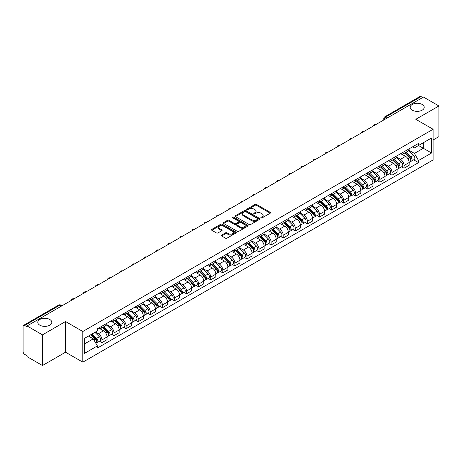 <?xml version="1.0" encoding="UTF-8"?>
<svg xmlns="http://www.w3.org/2000/svg" width="462" height="462" viewBox="0 0 462 462"><rect width="100%" height="100%" fill="white"/><g stroke="black" fill="none" stroke-linecap="round" stroke-linejoin="round"><path stroke-width="0.69" d="M261.076 217.873A0.751 0.433 0 0 0 262.139 217.873L270.218 213.213A1.074 0.618 0 0 0 270.536 212.774A1.074 0.618 0 0 0 270.218 212.335L256.531 204.429A1.074 0.618 0 0 0 255.012 204.429L246.933 209.095A0.751 0.433 0 0 0 246.714 209.402A0.751 0.433 0 0 0 246.933 209.708A0.751 0.433 0 0 0 247.996 209.708L249.041 209.107A3.442 1.987 0 0 1 253.909 209.107L255.053 209.765A3.442 1.987 0 0 1 256.058 211.169A3.442 1.987 0 0 1 255.053 212.572L254.008 213.178A0.751 0.433 0 0 0 253.782 213.484A0.751 0.433 0 0 0 254.008 213.791A0.751 0.433 0 0 0 255.07 213.791L256.115 213.19A3.442 1.987 0 0 1 260.978 213.19L262.121 213.848A3.442 1.987 0 0 1 263.126 215.252A3.442 1.987 0 0 1 262.121 216.655L261.076 217.261A0.751 0.433 0 0 0 260.857 217.567A0.751 0.433 0 0 0 261.076 217.873L261.076 217.261M49.746 319.467A7.011 4.048 0 0 0 42.106 318.589A7.011 4.048 0 0 0 37.78 322.326A7.011 4.048 0 0 0 39.83 325.19A7.011 4.048 0 0 0 47.471 326.068A7.011 4.048 0 0 0 51.802 322.326A7.011 4.048 0 0 0 49.746 319.467M422.17 104.452A7.011 4.048 0 0 0 414.529 103.575A7.011 4.048 0 0 0 410.198 107.311A7.011 4.048 0 0 0 412.254 110.175A7.011 4.048 0 0 0 419.894 111.053A7.011 4.048 0 0 0 424.22 107.311A7.011 4.048 0 0 0 422.17 104.452M221.633 235.071A1.074 0.618 0 0 0 221.321 235.51A1.074 0.618 0 0 0 221.633 235.949L225.473 238.167A1.074 0.618 0 0 0 226.992 238.167L235.967 232.987A1.074 0.618 0 0 0 236.284 232.548A1.074 0.618 0 0 0 235.967 232.109L222.28 224.209A1.074 0.618 0 0 0 220.761 224.209L211.787 229.389A1.074 0.618 0 0 0 211.475 229.828A1.074 0.618 0 0 0 211.787 230.267L216.424 232.94A1.074 0.618 0 0 0 217.948 232.94L221.789 230.723A1.074 0.618 0 0 0 222.101 230.284A1.074 0.618 0 0 0 221.789 229.845L219.485 228.517A2.876 1.663 0 0 1 218.642 227.344A2.876 1.663 0 0 1 220.42 225.808A2.876 1.663 0 0 1 223.556 226.172L232.565 231.375A2.876 1.663 0 0 1 233.408 232.548A2.876 1.663 0 0 1 231.629 234.078A2.876 1.663 0 0 1 228.494 233.72L226.992 232.854A1.074 0.618 0 0 0 225.473 232.854L221.633 235.071L221.633 235.949M82.819 331.497L65.546 321.523L42.464 334.852L27.05 325.953L423.487 97.072L438.9 105.971L415.817 119.3L433.09 129.268L82.819 331.497L82.819 362.173L433.09 159.95L433.09 129.268M249.122 224.515A1.074 0.618 0 0 0 250.641 224.515L259.615 219.335A1.074 0.618 0 0 0 259.927 218.896A1.074 0.618 0 0 0 259.615 218.457L245.928 210.557A1.074 0.618 0 0 0 244.404 210.557L235.435 215.737A1.074 0.618 0 0 0 235.118 216.176A1.074 0.618 0 0 0 235.435 216.614L249.122 224.515M233.114 218.035A0.751 0.433 0 0 1 233.876 218.145L233.876 217.25L247.788 225.283A1.074 0.618 0 0 1 248.106 225.722A1.074 0.618 0 0 1 247.788 226.161L238.819 231.341A1.074 0.618 0 0 1 237.295 231.341L223.614 223.441L223.614 222.563A1.074 0.618 0 0 0 223.296 223.002A1.074 0.618 0 0 0 223.614 223.441M223.614 222.563L227.448 220.345A1.074 0.618 0 0 1 228.973 220.345L234.523 223.55A1.074 0.618 0 0 0 236.042 223.55L238.588 222.078A1.074 0.618 0 0 0 238.906 221.639A1.074 0.618 0 0 0 238.588 221.2L232.813 217.862A0.751 0.433 0 0 1 232.588 217.556A0.751 0.433 0 0 1 233.056 217.157A0.751 0.433 0 0 1 233.876 217.25M42.464 334.852L42.464 365.529L27.05 356.629L27.05 355.734L24.648 354.348A2.189 1.265 -120 0 1 23.1 351.669L23.1 326.351A2.189 1.265 -120 0 1 23.556 325.352L58.645 305.093A2.189 1.265 60 0 1 59.737 305.203L24.648 325.462A2.189 1.265 -120 0 0 23.556 325.352M433.09 140.003L438.9 136.648L438.9 105.971M42.464 365.529L65.546 352.2L82.819 362.173M27.05 325.953L27.05 326.848L24.648 325.462M387.624 117.775L385.995 116.84A2.189 1.265 60 0 0 384.898 116.73L419.987 96.471A2.189 1.265 60 0 1 421.084 96.581L385.995 116.84A2.189 1.265 120 0 0 384.448 119.519L384.448 119.612M422.713 97.517L421.084 96.581M404.042 151.767A5.042 2.911 60 0 1 403.003 154.025L408.113 151.074A5.042 2.911 -120 0 0 409.153 148.816M396.789 157.19L400.479 159.321A5.042 2.911 60 0 1 404.042 165.494L409.153 162.543A5.042 2.911 -120 0 0 405.59 156.37L401.934 154.256M409.153 162.543L409.153 165.269L404.042 168.22L401.594 166.805M403.003 154.025A5.042 2.911 60 0 1 400.519 153.8M404.042 165.494L404.042 168.22M391.961 158.743A5.042 2.911 60 0 1 390.916 161.001L396.026 158.05A5.042 2.911 -120 0 0 397.072 155.792M389.506 173.781L391.961 175.196L397.072 172.245L397.072 169.519A5.042 2.911 -120 0 0 393.508 163.346L389.847 161.232M390.916 161.001A5.042 2.911 60 0 1 388.438 160.776M384.702 164.166L388.398 166.297A5.042 2.911 60 0 1 391.961 172.47L391.961 175.196M379.874 165.719A5.042 2.911 60 0 1 378.834 167.977L383.945 165.026A5.042 2.911 -120 0 0 384.99 162.768M377.425 180.757L379.874 182.172L384.99 179.221L384.99 176.496A5.042 2.911 -120 0 0 381.427 170.322L377.766 168.208M378.834 167.977A5.042 2.911 60 0 1 376.351 167.752M372.62 171.142L376.311 173.273A5.042 2.911 60 0 1 379.874 179.447L379.874 182.172M367.792 172.696A5.042 2.911 60 0 1 366.747 174.954L371.864 172.003A5.042 2.911 -120 0 0 372.903 169.745M365.344 187.734L367.792 189.149L372.903 186.198L372.903 183.472A5.042 2.911 -120 0 0 369.34 177.298L365.685 175.19M366.747 174.954A5.042 2.911 60 0 1 364.27 174.728M360.539 178.118L364.229 180.249A5.042 2.911 60 0 1 367.792 186.423L367.792 189.149M355.711 179.672A5.042 2.911 60 0 1 354.666 181.93L359.777 178.979A5.042 2.911 -120 0 0 360.822 176.721M353.257 194.71L355.711 196.125L360.822 193.174L360.822 190.448A5.042 2.911 -120 0 0 357.259 184.274L353.597 182.167M354.666 181.93A5.042 2.911 60 0 1 352.183 181.705M348.452 185.095L352.148 187.226A5.042 2.911 60 0 1 355.711 193.399L355.711 196.125M343.624 186.648A5.042 2.911 60 0 1 342.585 188.906L347.695 185.955A5.042 2.911 -120 0 0 348.735 183.697M341.175 201.686L343.624 203.107L348.735 200.15L348.735 197.424A5.042 2.911 -120 0 0 345.172 191.251L341.516 189.143M342.585 188.906A5.042 2.911 60 0 1 340.101 188.681M336.371 192.071L340.061 194.202A5.042 2.911 60 0 1 343.624 200.375L343.624 203.107M331.543 193.624A5.042 2.911 60 0 1 330.497 195.882L335.608 192.931A5.042 2.911 -120 0 0 336.654 190.673M329.088 208.668L331.543 210.083L336.654 207.126L336.654 204.4A5.042 2.911 -120 0 0 333.09 198.227L329.429 196.119M330.497 195.882A5.042 2.911 60 0 1 328.02 195.657M324.284 199.047L327.98 201.184A5.042 2.911 60 0 1 331.543 207.351L331.543 210.083M319.456 200.6A5.042 2.911 60 0 1 318.416 202.864L323.527 199.907A5.042 2.911 -120 0 0 324.572 197.649M317.007 215.644L319.456 217.059L324.572 214.108L324.572 211.377A5.042 2.911 -120 0 0 321.009 205.203L317.348 203.095M318.416 202.864A5.042 2.911 60 0 1 315.933 202.633M312.202 206.023L315.892 208.16A5.042 2.911 60 0 1 319.456 214.328L319.456 217.059M307.374 207.577A5.042 2.911 60 0 1 306.329 209.84L311.446 206.884A5.042 2.911 -120 0 0 312.485 204.626M304.926 222.62L307.374 224.035L312.485 221.084L312.485 218.353A5.042 2.911 -120 0 0 308.922 212.185L305.267 210.071M306.329 209.84A5.042 2.911 60 0 1 303.852 209.609M300.121 212.999L303.811 215.136A5.042 2.911 60 0 1 307.374 221.304L307.374 224.035M295.293 214.553A5.042 2.911 60 0 1 294.248 216.817L299.359 213.866A5.042 2.911 -120 0 0 300.404 211.602M292.839 229.597L295.293 231.012L300.404 228.061L300.404 225.329A5.042 2.911 -120 0 0 296.841 219.161L293.179 217.048M294.248 216.817A5.042 2.911 60 0 1 291.765 216.586M288.034 219.981L291.73 222.112A5.042 2.911 60 0 1 295.293 228.28L295.293 231.012M283.206 221.529A5.042 2.911 60 0 1 282.167 223.793L287.277 220.842A5.042 2.911 -120 0 0 288.317 218.578M280.757 236.573L283.206 237.988L288.317 235.037L288.317 232.305A5.042 2.911 -120 0 0 284.754 226.137L281.098 224.024M282.167 223.793A5.042 2.911 60 0 1 279.683 223.562M275.953 226.958L279.643 229.088A5.042 2.911 60 0 1 283.206 235.256L283.206 237.988M271.125 228.505A5.042 2.911 60 0 1 270.079 230.769L275.19 227.818A5.042 2.911 -120 0 0 276.236 225.554M268.67 243.549L271.125 244.964L276.236 242.013L276.236 239.281A5.042 2.911 -120 0 0 272.672 233.114L269.011 231M270.079 230.769A5.042 2.911 60 0 1 267.602 230.538M263.866 233.934L267.562 236.065A5.042 2.911 60 0 1 271.125 242.232L271.125 244.964M259.038 235.481A5.042 2.911 60 0 1 257.998 237.745L263.109 234.794A5.042 2.911 -120 0 0 264.154 232.53M256.589 250.525L259.038 251.94L264.154 248.989L264.154 246.258A5.042 2.911 -120 0 0 260.591 240.09L256.93 237.976M257.998 237.745A5.042 2.911 60 0 1 255.515 237.514M251.784 240.91L255.474 243.041A5.042 2.911 60 0 1 259.038 249.209L259.038 251.94M246.956 242.458A5.042 2.911 60 0 1 245.911 244.721L251.028 241.77A5.042 2.911 -120 0 0 252.067 239.507M244.508 257.501L246.956 258.916L252.067 255.965L252.067 253.234A5.042 2.911 -120 0 0 248.504 247.066L244.848 244.952M245.911 244.721A5.042 2.911 60 0 1 243.434 244.49M239.703 247.886L243.393 250.017A5.042 2.911 60 0 1 246.956 256.185L246.956 258.916M234.875 249.434A5.042 2.911 60 0 1 233.83 251.698L238.941 248.747A5.042 2.911 -120 0 0 239.986 246.483M232.421 264.478L234.875 265.893L239.986 262.942L239.986 260.21A5.042 2.911 -120 0 0 236.423 254.042L232.761 251.929M233.83 251.698A5.042 2.911 60 0 1 231.347 251.467M227.616 254.862L231.312 256.993A5.042 2.911 60 0 1 234.875 263.161L234.875 265.893M222.788 256.41A5.042 2.911 60 0 1 221.748 258.674L226.859 255.723A5.042 2.911 -120 0 0 227.899 253.459M220.339 271.454L222.788 272.869L227.899 269.918L227.899 267.186A5.042 2.911 -120 0 0 224.336 261.018L220.68 258.905M221.748 258.674A5.042 2.911 60 0 1 219.265 258.443M215.535 261.839L219.225 263.969A5.042 2.911 60 0 1 222.788 270.143L222.788 272.869M210.707 263.386A5.042 2.911 60 0 1 209.661 265.65L214.772 262.699A5.042 2.911 -120 0 0 215.818 260.435M208.252 278.43L210.707 279.845L215.818 276.894L215.818 274.162A5.042 2.911 -120 0 0 212.254 267.995L208.593 265.881M209.661 265.65A5.042 2.911 60 0 1 207.184 265.419M203.447 268.815L207.143 270.946A5.042 2.911 60 0 1 210.707 277.119L210.707 279.845M198.62 270.362A5.042 2.911 60 0 1 197.58 272.626L202.691 269.675A5.042 2.911 -120 0 0 203.736 267.411M196.171 285.406L198.62 286.821L203.736 283.87L203.736 281.139A5.042 2.911 -120 0 0 200.173 274.971L196.512 272.857M197.58 272.626A5.042 2.911 60 0 1 195.097 272.401M191.366 275.791L195.056 277.922A5.042 2.911 60 0 1 198.62 284.095L198.62 286.821M186.538 277.339A5.042 2.911 60 0 1 185.493 279.602L190.61 276.651A5.042 2.911 -120 0 0 191.649 274.388M184.09 292.382L186.538 293.797L191.649 290.846L191.649 288.121A5.042 2.911 -120 0 0 188.086 281.947L184.43 279.833M185.493 279.602A5.042 2.911 60 0 1 183.016 279.377M179.285 282.767L182.975 284.898A5.042 2.911 60 0 1 186.538 291.072L186.538 293.797M174.457 284.315A5.042 2.911 60 0 1 173.412 286.579L178.523 283.628A5.042 2.911 -120 0 0 179.568 281.364M172.003 299.359L174.457 300.774L179.568 297.823L179.568 295.097A5.042 2.911 -120 0 0 176.005 288.923L172.343 286.81M173.412 286.579A5.042 2.911 60 0 1 170.928 286.353M167.198 289.743L170.894 291.874A5.042 2.911 60 0 1 174.457 298.048L174.457 300.774M162.37 291.291A5.042 2.911 60 0 1 161.33 293.555L166.441 290.604A5.042 2.911 -120 0 0 167.481 288.34M159.921 306.335L162.37 307.75L167.481 304.799L167.481 302.073A5.042 2.911 -120 0 0 163.923 295.899L160.262 293.786M161.33 293.555A5.042 2.911 60 0 1 158.847 293.33M155.117 296.719L158.807 298.85A5.042 2.911 60 0 1 162.37 305.024L162.37 307.75M150.289 298.267A5.042 2.911 60 0 1 149.243 300.531L154.354 297.58A5.042 2.911 -120 0 0 155.399 295.316M147.834 313.311L150.289 314.726L155.399 311.775L155.399 309.049A5.042 2.911 -120 0 0 151.836 302.876L148.175 300.762M149.243 300.531A5.042 2.911 60 0 1 146.766 300.306M143.029 303.696L146.725 305.827A5.042 2.911 60 0 1 150.289 312L150.289 314.726M138.202 305.243A5.042 2.911 60 0 1 137.162 307.507L142.273 304.556A5.042 2.911 -120 0 0 143.318 302.292M135.753 320.287L138.202 321.702L143.318 318.751L143.318 316.025A5.042 2.911 -120 0 0 139.755 309.852L136.094 307.738M137.162 307.507A5.042 2.911 60 0 1 134.679 307.282M130.948 310.672L134.638 312.803A5.042 2.911 60 0 1 138.202 318.976L138.202 321.702M126.12 312.22A5.042 2.911 60 0 1 125.075 314.483L130.192 311.532A5.042 2.911 -120 0 0 131.231 309.269M123.672 327.263L126.12 328.678L131.231 325.727L131.231 323.002A5.042 2.911 -120 0 0 127.668 316.828L124.012 314.714M125.075 314.483A5.042 2.911 60 0 1 122.597 314.258M118.867 317.648L122.557 319.779A5.042 2.911 60 0 1 126.12 325.953L126.12 328.678M114.039 319.196A5.042 2.911 60 0 1 112.994 321.46L118.105 318.509A5.042 2.911 -120 0 0 119.15 316.245M111.585 334.24L114.039 335.655L119.15 332.704L119.15 329.978A5.042 2.911 -120 0 0 115.587 323.804L111.925 321.691M112.994 321.46A5.042 2.911 60 0 1 110.51 321.234M106.78 324.624L110.476 326.755A5.042 2.911 60 0 1 114.039 332.929L114.039 335.655M101.952 326.172A5.042 2.911 60 0 1 100.912 328.436L106.023 325.485A5.042 2.911 -120 0 0 107.063 323.221M99.503 341.216L101.952 342.631L107.063 339.68L107.063 336.954A5.042 2.911 -120 0 0 103.505 330.78L99.844 328.667M100.912 328.436A5.042 2.911 60 0 1 98.429 328.211M95.449 332.034L98.389 333.731A5.042 2.911 60 0 1 101.952 339.905L101.952 342.631M412.601 146.824L414.426 147.875L431.543 137.988L423.331 142.729L423.331 148.279L414.426 153.419L408.87 150.214M84.373 343.976L93.278 338.831L97.384 345.94L84.373 353.453L84.373 338.427L97.384 330.913L97.384 328.811L418.526 143.399L418.526 145.501L431.543 153.014L418.526 160.528L414.426 153.419M431.543 137.988L431.543 153.014M97.384 345.94L97.384 348.042L418.526 162.63L418.526 160.528M65.546 321.523L65.546 352.2M93.278 338.831L88.473 336.059M413.675 159.829L418.526 162.63M261.377 217.983L262.121 217.55A3.442 1.987 0 0 0 263.126 216.147L263.126 215.252M256.058 211.169L256.058 212.064A3.442 1.987 0 0 1 255.053 213.467L254.308 213.9M270.218 212.335L270.218 213.213L256.531 205.324A1.074 0.618 0 0 0 255.012 205.324L247.234 209.817M259.598 219.34L245.928 211.452A1.074 0.618 0 0 0 244.404 211.452L235.447 216.62L235.435 215.737M257.709 219.202A0.751 0.433 0 0 0 257.935 218.896A0.751 0.433 0 0 0 257.709 218.59L245.697 211.654A0.751 0.433 0 0 0 244.635 211.654L243.532 212.289A3.442 1.987 0 0 0 242.521 213.692A3.442 1.987 0 0 0 243.532 215.096L251.744 219.837A3.442 1.987 0 0 0 256.606 219.837L257.709 219.202L257.709 220.097A0.751 0.433 0 0 0 257.935 219.791L257.935 218.896M242.521 213.692L242.521 214.587A3.442 1.987 0 0 0 243.532 215.991L243.532 215.096M257.709 220.097L256.606 220.732A3.442 1.987 0 0 1 251.744 220.732L243.532 215.991M223.625 223.446L227.448 221.24L227.448 220.345M238.906 221.639L238.906 222.534A1.074 0.618 0 0 1 238.588 222.973L236.042 224.44A1.074 0.618 0 0 1 234.523 224.44L228.973 221.24A1.074 0.618 0 0 0 227.448 221.24M233.876 218.145L247.776 226.166M240.28 226.871A2.876 1.663 0 0 0 243.416 227.235A2.876 1.663 0 0 0 245.189 225.699A2.876 1.663 0 0 0 244.352 224.526L241.176 222.69A1.074 0.618 0 0 0 239.657 222.69L237.104 224.162A1.074 0.618 0 0 0 236.792 224.601A1.074 0.618 0 0 0 237.104 225.04L240.28 226.871L240.28 227.766A2.876 1.663 0 0 0 243.416 228.13A2.876 1.663 0 0 0 245.189 226.594L245.189 225.699M236.792 224.601L236.792 225.496A1.074 0.618 0 0 0 237.104 225.935L237.104 225.04M240.28 227.766L237.104 225.935M233.408 232.548L233.408 233.443A2.876 1.663 0 0 1 231.629 234.973A2.876 1.663 0 0 1 228.494 234.615L226.992 233.749A1.074 0.618 0 0 0 225.473 233.749L221.65 235.955M218.642 227.344L218.642 228.24A2.876 1.663 0 0 0 219.485 229.412L219.485 228.517M221.772 230.734L219.485 229.412M235.967 232.109L235.967 232.987L222.28 225.104A1.074 0.618 0 0 0 220.761 225.104L211.804 230.272L211.787 229.389M404.695 153.049L409.453 157.744A2.737 1.582 60 0 1 410.175 161.85L409.153 162.439M405.642 153.985L407.663 155.151M405.22 152.743L410.435 157.888A1.317 0.757 60 0 1 410.782 159.858A1.317 0.757 60 0 1 410.66 159.904M406.011 152.287L410.77 156.982A2.737 1.582 60 0 1 411.492 161.088A2.737 1.582 60 0 1 410.666 161.18M408.674 150.554L413.559 155.376A2.737 1.582 60 0 1 414.281 159.482L411.492 161.088M392.608 160.025L397.372 164.72A2.737 1.582 60 0 1 398.094 168.826L397.072 169.415M393.56 160.961L395.576 162.127M393.139 159.719L398.354 164.865A1.317 0.757 60 0 1 398.7 166.834A1.317 0.757 60 0 1 398.579 166.88M393.924 159.263L398.689 163.964A2.737 1.582 60 0 1 399.411 168.07A2.737 1.582 60 0 1 398.585 168.156M396.592 157.53L401.478 162.353A2.737 1.582 60 0 1 402.2 166.459L399.411 168.07M380.526 167.001L385.285 171.697A2.737 1.582 60 0 1 386.007 175.803L384.985 176.392M381.473 167.937L383.495 169.104M381.052 166.695L386.267 171.841A1.317 0.757 60 0 1 386.613 173.81A1.317 0.757 60 0 1 386.492 173.856M381.843 166.239L386.602 170.94A2.737 1.582 60 0 1 387.323 175.046A2.737 1.582 60 0 1 386.498 175.133M384.505 164.507L389.391 169.329A2.737 1.582 60 0 1 390.113 173.435L387.323 175.046M368.445 173.978L373.204 178.673A2.737 1.582 60 0 1 373.925 182.779L372.903 183.368M369.392 174.913L371.408 176.08M368.971 173.672L374.185 178.817A1.317 0.757 60 0 1 374.532 180.786A1.317 0.757 60 0 1 374.411 180.833M369.762 173.215L374.52 177.916A2.737 1.582 60 0 1 375.242 182.022A2.737 1.582 60 0 1 374.416 182.109M372.424 171.483L377.31 176.305A2.737 1.582 60 0 1 378.031 180.411L375.242 182.022M356.358 180.954L361.122 185.649A2.737 1.582 60 0 1 361.844 189.755L360.822 190.344M357.311 181.889L359.326 183.056M356.889 180.648L362.098 185.793A1.317 0.757 60 0 1 362.445 187.763A1.317 0.757 60 0 1 362.329 187.809M357.675 180.192L362.439 184.892A2.737 1.582 60 0 1 363.161 188.998A2.737 1.582 60 0 1 362.329 189.085M360.343 178.459L365.223 183.281A2.737 1.582 60 0 1 365.95 187.387L363.161 188.998M344.277 187.93L349.035 192.625A2.737 1.582 60 0 1 349.757 196.731L348.735 197.32M345.224 188.866L347.245 190.032M344.802 187.624L350.017 192.77A1.317 0.757 60 0 1 350.363 194.739A1.317 0.757 60 0 1 350.242 194.785M345.593 187.168L350.352 191.869A2.737 1.582 60 0 1 351.074 195.975A2.737 1.582 60 0 1 350.248 196.061M348.256 185.435L353.141 190.257A2.737 1.582 60 0 1 353.863 194.363L351.074 195.975M332.19 194.906L336.954 199.601A2.737 1.582 60 0 1 337.676 203.707L336.654 204.296M333.142 195.842L335.158 197.008M332.721 194.6L337.936 199.746A1.317 0.757 60 0 1 338.282 201.715A1.317 0.757 60 0 1 338.161 201.761M333.506 194.15L338.271 198.845A2.737 1.582 60 0 1 338.993 202.951A2.737 1.582 60 0 1 338.167 203.037M336.174 192.411L341.06 197.234A2.737 1.582 60 0 1 341.782 201.34L338.993 202.951M320.108 201.882L324.867 206.578A2.737 1.582 60 0 1 325.589 210.684L324.567 211.278M321.055 202.818L323.077 203.985M320.634 201.576L325.849 206.722A1.317 0.757 60 0 1 326.195 208.691A1.317 0.757 60 0 1 326.074 208.737M321.425 201.126L326.184 205.821A2.737 1.582 60 0 1 326.905 209.927A2.737 1.582 60 0 1 326.08 210.014M324.087 199.388L328.973 204.21A2.737 1.582 60 0 1 329.695 208.316L326.905 209.927M308.027 208.859L312.786 213.554A2.737 1.582 60 0 1 313.507 217.66L312.485 218.255M308.974 209.794L310.99 210.961M308.552 208.553L313.767 213.698A1.317 0.757 60 0 1 314.114 215.667A1.317 0.757 60 0 1 313.993 215.714M309.344 208.102L314.102 212.797A2.737 1.582 60 0 1 314.824 216.903A2.737 1.582 60 0 1 313.998 216.99M312.006 206.37L316.892 211.186A2.737 1.582 60 0 1 317.613 215.292L314.824 216.903M295.94 215.835L300.704 220.53A2.737 1.582 60 0 1 301.426 224.636L300.404 225.231M296.893 216.77L298.908 217.937M296.471 215.529L301.68 220.674A1.317 0.757 60 0 1 302.027 222.644A1.317 0.757 60 0 1 301.911 222.69M297.257 215.078L302.021 219.773A2.737 1.582 60 0 1 302.743 223.879A2.737 1.582 60 0 1 301.911 223.966M299.925 213.346L304.804 218.162A2.737 1.582 60 0 1 305.532 222.268L302.743 223.879M283.859 222.811L288.617 227.506A2.737 1.582 60 0 1 289.339 231.612L288.317 232.207M284.806 223.747L286.827 224.913M284.384 222.511L289.599 227.65A1.317 0.757 60 0 1 289.945 229.62A1.317 0.757 60 0 1 289.824 229.672M285.175 222.055L289.934 226.75A2.737 1.582 60 0 1 290.656 230.856A2.737 1.582 60 0 1 289.83 230.942M287.838 220.322L292.723 225.138A2.737 1.582 60 0 1 293.445 229.244L290.656 230.856M271.772 229.787L276.536 234.488A2.737 1.582 60 0 1 277.258 238.594L276.236 239.183M272.724 230.729L274.74 231.889M272.303 229.487L277.518 234.627A1.317 0.757 60 0 1 277.864 236.596A1.317 0.757 60 0 1 277.743 236.648M273.088 229.031L277.853 233.726A2.737 1.582 60 0 1 278.574 237.832A2.737 1.582 60 0 1 277.749 237.918M275.756 227.298L280.642 232.115A2.737 1.582 60 0 1 281.364 236.221L278.574 237.832M259.69 236.763L264.449 241.464A2.737 1.582 60 0 1 265.171 245.57L264.149 246.159M260.637 237.705L262.659 238.866M260.216 236.463L265.431 241.603A1.317 0.757 60 0 1 265.777 243.572A1.317 0.757 60 0 1 265.656 243.624M261.007 236.007L265.765 240.702A2.737 1.582 60 0 1 266.487 244.808A2.737 1.582 60 0 1 265.662 244.895M263.669 234.274L268.555 239.091A2.737 1.582 60 0 1 269.277 243.197L266.487 244.808M247.609 243.74L252.368 248.44A2.737 1.582 60 0 1 253.089 252.547L252.067 253.136M248.556 244.681L250.571 245.842M248.134 243.439L253.349 248.579A1.317 0.757 60 0 1 253.696 250.548A1.317 0.757 60 0 1 253.574 250.6M248.926 242.983L253.684 247.678A2.737 1.582 60 0 1 254.406 251.784A2.737 1.582 60 0 1 253.58 251.871M251.588 241.251L256.474 246.067A2.737 1.582 60 0 1 257.195 250.173L254.406 251.784M235.522 250.716L240.286 255.417A2.737 1.582 60 0 1 241.008 259.523L239.986 260.112M236.475 251.657L238.49 252.818M236.053 250.416L241.262 255.555A1.317 0.757 60 0 1 241.609 257.525A1.317 0.757 60 0 1 241.493 257.577M236.839 249.959L241.603 254.654A2.737 1.582 60 0 1 242.325 258.76A2.737 1.582 60 0 1 241.493 258.847M239.507 248.227L244.386 253.043A2.737 1.582 60 0 1 245.114 257.149L242.325 258.76M223.441 257.692L228.199 262.393A2.737 1.582 60 0 1 228.921 266.499L227.899 267.088M224.388 258.633L226.409 259.794M223.966 257.392L229.181 262.531A1.317 0.757 60 0 1 229.527 264.501A1.317 0.757 60 0 1 229.406 264.553M224.757 256.936L229.516 261.631A2.737 1.582 60 0 1 230.238 265.737A2.737 1.582 60 0 1 229.412 265.823M227.419 255.203L232.305 260.019A2.737 1.582 60 0 1 233.027 264.125L230.238 265.737M211.353 264.674L216.118 269.369A2.737 1.582 60 0 1 216.84 273.475L215.818 274.064M212.306 265.61L214.322 266.77M211.885 264.368L217.1 269.508A1.317 0.757 60 0 1 217.446 271.477A1.317 0.757 60 0 1 217.325 271.529M212.67 263.912L217.435 268.607A2.737 1.582 60 0 1 218.156 272.713A2.737 1.582 60 0 1 217.331 272.799M215.338 262.179L220.224 266.996A2.737 1.582 60 0 1 220.946 271.102L218.156 272.713M199.272 271.65L204.031 276.345A2.737 1.582 60 0 1 204.753 280.451L203.736 281.04M200.219 272.586L202.24 273.747M199.798 271.344L205.013 276.484A1.317 0.757 60 0 1 205.359 278.459A1.317 0.757 60 0 1 205.238 278.505M200.589 270.888L205.347 275.583A2.737 1.582 60 0 1 206.069 279.689A2.737 1.582 60 0 1 205.243 279.776M203.251 269.155L208.137 273.972A2.737 1.582 60 0 1 208.859 278.078L206.069 279.689M187.191 278.626L191.949 283.322A2.737 1.582 60 0 1 192.671 287.428L191.649 288.017M188.138 279.562L190.153 280.723M187.716 278.32L192.931 283.46A1.317 0.757 60 0 1 193.278 285.435A1.317 0.757 60 0 1 193.156 285.481M188.508 277.864L193.266 282.559A2.737 1.582 60 0 1 193.988 286.665A2.737 1.582 60 0 1 193.162 286.752M191.17 276.132L196.055 280.948A2.737 1.582 60 0 1 196.777 285.054L193.988 286.665M175.104 285.603L179.868 290.298A2.737 1.582 60 0 1 180.59 294.404L179.568 294.993M176.057 286.538L178.072 287.705M175.635 285.297L180.844 290.436A1.317 0.757 60 0 1 181.191 292.411A1.317 0.757 60 0 1 181.075 292.458M176.42 284.84L181.185 289.535A2.737 1.582 60 0 1 181.907 293.641A2.737 1.582 60 0 1 181.075 293.728M179.089 283.108L183.968 287.924A2.737 1.582 60 0 1 184.696 292.03L181.907 293.641M163.022 292.579L167.781 297.274A2.737 1.582 60 0 1 168.503 301.38L167.481 301.969M163.97 293.514L165.991 294.681M163.548 292.273L168.763 297.413A1.317 0.757 60 0 1 169.109 299.388A1.317 0.757 60 0 1 168.988 299.434M164.339 291.817L169.098 296.512A2.737 1.582 60 0 1 169.82 300.618A2.737 1.582 60 0 1 168.994 300.704M167.001 290.084L171.887 294.9A2.737 1.582 60 0 1 172.609 299.006L169.82 300.618M150.935 299.555L155.7 304.25A2.737 1.582 60 0 1 156.422 308.356L155.399 308.945M151.888 300.491L153.904 301.657M151.467 299.249L156.682 304.389A1.317 0.757 60 0 1 157.028 306.364A1.317 0.757 60 0 1 156.907 306.41M152.252 298.793L157.016 303.488A2.737 1.582 60 0 1 157.738 307.594A2.737 1.582 60 0 1 156.913 307.68M154.92 297.06L159.806 301.877A2.737 1.582 60 0 1 160.528 305.983L157.738 307.594M138.854 306.531L143.613 311.226A2.737 1.582 60 0 1 144.335 315.332L143.318 315.921M139.801 307.467L141.822 308.633M139.38 306.225L144.594 311.365A1.317 0.757 60 0 1 144.941 313.34A1.317 0.757 60 0 1 144.82 313.386M140.171 305.769L144.929 310.464A2.737 1.582 60 0 1 145.651 314.57A2.737 1.582 60 0 1 144.825 314.657M142.833 304.036L147.719 308.859A2.737 1.582 60 0 1 148.441 312.959L145.651 314.57M126.773 313.507L131.531 318.202A2.737 1.582 60 0 1 132.253 322.309L131.231 322.898M127.72 314.443L129.735 315.61M127.298 313.201L132.513 318.341A1.317 0.757 60 0 1 132.86 320.316A1.317 0.757 60 0 1 132.738 320.362M128.09 312.745L132.848 317.44A2.737 1.582 60 0 1 133.57 321.546A2.737 1.582 60 0 1 132.744 321.639M130.752 311.013L135.637 315.835A2.737 1.582 60 0 1 136.359 319.941L133.57 321.546M114.686 320.484L119.45 325.179A2.737 1.582 60 0 1 120.172 329.285L119.15 329.874M115.639 321.419L117.654 322.586M115.217 320.178L120.426 325.323A1.317 0.757 60 0 1 120.773 327.292A1.317 0.757 60 0 1 120.657 327.339M116.002 319.721L120.767 324.416A2.737 1.582 60 0 1 121.489 328.522A2.737 1.582 60 0 1 120.657 328.615M118.67 317.989L123.55 322.811A2.737 1.582 60 0 1 124.278 326.917L121.489 328.522M102.604 327.46L107.363 332.155A2.737 1.582 60 0 1 108.085 336.261L107.063 336.85M103.552 328.395L105.573 329.562M103.13 327.154L108.345 332.299A1.317 0.757 60 0 1 108.691 334.269A1.317 0.757 60 0 1 108.57 334.315M103.921 326.698L108.68 331.393A2.737 1.582 60 0 1 109.402 335.499A2.737 1.582 60 0 1 108.576 335.591M106.583 324.965L111.469 329.787A2.737 1.582 60 0 1 112.191 333.893L109.402 335.499M90.8 334.713L95.282 339.131A2.737 1.582 60 0 1 96.004 343.237L95.865 343.318M91.47 335.372L93.486 336.538M91.332 334.407L96.263 339.275A1.317 0.757 60 0 1 96.61 341.245A1.317 0.757 60 0 1 96.489 341.291M92.117 333.957L96.598 338.369A2.737 1.582 60 0 1 97.32 342.475A2.737 1.582 60 0 1 96.494 342.567M94.906 332.345L99.388 336.763A2.737 1.582 60 0 1 100.11 340.869L97.32 342.475M384.523 119.566L384.448 119.519A2.189 1.265 0 0 1 383.807 118.624L383.807 119.981M114.039 332.929L119.15 329.978M126.12 325.953L131.231 323.002M138.202 318.976L143.318 316.025M150.289 312L155.399 309.049M162.37 305.024L167.481 302.073M174.457 298.048L179.568 295.097M186.538 291.072L191.649 288.121M198.62 284.095L203.736 281.139M210.707 277.119L215.818 274.162M222.788 270.143L227.899 267.186M234.875 263.161L239.986 260.21M246.956 256.185L252.067 253.234M259.038 249.209L264.154 246.258M271.125 242.232L276.236 239.281M283.206 235.256L288.317 232.305M295.293 228.28L300.404 225.329M307.374 221.304L312.485 218.353M319.456 214.328L324.572 211.377M331.543 207.351L336.654 204.4M343.624 200.375L348.735 197.424M355.711 193.399L360.822 190.448M367.792 186.423L372.903 183.472M379.874 179.447L384.99 176.496M391.961 172.47L397.072 169.519M101.952 339.905L107.063 336.954M98.389 333.731L103.505 330.78M110.476 326.755L115.587 323.804M122.557 319.779L127.668 316.828M134.638 312.803L139.755 309.852M146.725 305.827L151.836 302.876M158.807 298.85L163.923 295.899M170.894 291.874L176.005 288.923M182.975 284.898L188.086 281.947M195.056 277.922L200.173 274.971M207.143 270.946L212.254 267.995M219.225 263.969L224.336 261.018M231.312 256.993L236.423 254.042M243.393 250.017L248.504 247.066M255.474 243.041L260.591 240.09M267.562 236.065L272.672 233.114M279.643 229.088L284.754 226.137M291.73 222.112L296.841 219.161M303.811 215.136L308.922 212.185M315.892 208.16L321.009 205.203M327.98 201.184L333.09 198.227M340.061 194.202L345.172 191.251M352.148 187.226L357.259 184.274M364.229 180.249L369.34 177.298M376.311 173.273L381.427 170.322M388.398 166.297L393.508 163.346M400.479 159.321L405.59 156.37M375.947 124.521A2.189 1.265 120 0 0 374.977 125.075M363.86 131.497A2.189 1.265 120 0 0 362.895 132.051M351.778 138.473A2.189 1.265 120 0 0 350.808 139.027M339.691 145.449A2.189 1.265 120 0 0 338.727 146.009M327.61 152.425A2.189 1.265 120 0 0 326.646 152.986M315.529 159.402A2.189 1.265 120 0 0 314.558 159.962M303.442 166.378A2.189 1.265 120 0 0 302.477 166.938M291.36 173.354A2.189 1.265 120 0 0 290.39 173.914M279.273 180.33A2.189 1.265 120 0 0 278.309 180.89M267.192 187.306A2.189 1.265 120 0 0 266.228 187.867M255.111 194.283A2.189 1.265 120 0 0 254.14 194.843M243.024 201.259A2.189 1.265 120 0 0 242.059 201.819M230.942 208.235A2.189 1.265 120 0 0 229.972 208.795M218.855 215.211A2.189 1.265 120 0 0 217.891 215.771M206.774 222.187A2.189 1.265 120 0 0 205.809 222.748M194.693 229.164A2.189 1.265 120 0 0 193.722 229.724M182.606 236.14A2.189 1.265 120 0 0 181.641 236.7M170.524 243.116A2.189 1.265 120 0 0 169.554 243.676M158.437 250.092A2.189 1.265 120 0 0 157.473 250.652M146.356 257.068A2.189 1.265 120 0 0 145.391 257.629M134.275 264.045A2.189 1.265 120 0 0 133.304 264.605M122.187 271.021A2.189 1.265 120 0 0 121.223 271.581M110.106 277.997A2.189 1.265 120 0 0 109.136 278.557M98.019 284.979A2.189 1.265 120 0 0 97.055 285.533M85.938 291.955A2.189 1.265 120 0 0 84.973 292.51M73.856 298.931A2.189 1.265 120 0 0 72.886 299.486M61.365 306.139L59.737 305.203A2.189 1.265 120 0 1 60.834 305.093A2.189 2.189 0 0 0 58.645 305.093M262.121 217.55L262.121 216.655M254.008 213.791L254.008 213.178M255.053 213.467L255.053 212.572M246.933 209.708L246.933 209.095M255.012 205.324L255.012 204.429M256.531 205.324L256.531 204.429M244.404 211.452L244.404 210.557M245.928 211.452L245.928 210.557M259.615 219.335L259.615 218.457M251.744 220.732L251.744 219.837M256.606 220.732L256.606 219.837M228.973 221.24L228.973 220.345M234.523 224.44L234.523 223.55M236.042 224.44L236.042 223.55M238.588 222.973L238.588 222.078M247.788 226.161L247.788 225.283M225.473 233.749L225.473 232.854M226.992 233.749L226.992 232.854M228.494 234.615L228.494 233.72M221.789 230.723L221.789 229.845M220.761 225.104L220.761 224.209M222.28 225.104L222.28 224.209M409.453 157.744L407.882 158.651M411.053 159.257L410.562 159.54M413.559 155.376L410.77 156.982M397.372 164.72L395.795 165.627M398.972 166.233L398.475 166.516M401.478 162.353L398.689 163.964M385.285 171.697L383.714 172.603M386.885 173.21L386.394 173.493M389.391 169.329L386.602 170.94M373.204 178.673L371.633 179.579M374.803 180.186L374.307 180.469M377.31 176.305L374.52 177.916M361.122 185.649L359.546 186.561M362.716 187.162L362.225 187.445M365.223 183.281L362.439 184.892M349.035 192.625L347.464 193.538M350.635 194.138L350.144 194.421M353.141 190.257L350.352 191.869M336.954 199.601L335.377 200.514M338.554 201.114L338.057 201.397M341.06 197.234L338.271 198.845M324.867 206.578L323.296 207.49M326.467 208.091L325.976 208.374M328.973 204.21L326.184 205.821M312.786 213.554L311.215 214.466M314.385 215.067L313.889 215.35M316.892 211.186L314.102 212.797M300.704 220.53L299.128 221.442M302.298 222.043L301.807 222.326M304.804 218.162L302.021 219.773M288.617 227.506L287.046 228.419M290.217 229.019L289.726 229.302M292.723 225.138L289.934 226.75M276.536 234.488L274.959 235.395M278.136 235.995L277.639 236.278M280.642 232.115L277.853 233.726M264.449 241.464L262.878 242.371M266.048 242.972L265.558 243.255M268.555 239.091L265.765 240.702M252.368 248.44L250.797 249.347M253.967 249.948L253.471 250.237M256.474 246.067L253.684 247.678M240.286 255.417L238.71 256.323M241.886 256.924L241.389 257.213M244.386 253.043L241.603 254.654M228.199 262.393L226.628 263.3M229.799 263.9L229.308 264.189M232.305 260.019L229.516 261.631M216.118 269.369L214.541 270.276M217.718 270.876L217.221 271.165M220.224 266.996L217.435 268.607M204.031 276.345L202.46 277.252M205.63 277.853L205.14 278.141M208.137 273.972L205.347 275.583M191.949 283.322L190.379 284.228M193.549 284.829L193.052 285.118M196.055 280.948L193.266 282.559M179.868 290.298L178.292 291.204M181.468 291.805L180.971 292.094M183.968 287.924L181.185 289.535M167.781 297.274L166.21 298.181M169.381 298.781L168.89 299.07M171.887 294.9L169.098 296.512M155.7 304.25L154.123 305.157M157.299 305.757L156.803 306.046M159.806 301.877L157.016 303.488M143.613 311.226L142.042 312.133M145.212 312.734L144.721 313.022M147.719 308.859L144.929 310.464M131.531 318.202L129.961 319.109M133.131 319.716L132.634 319.999M135.637 315.835L132.848 317.44M119.45 325.179L117.874 326.085M121.05 326.692L120.553 326.975M123.55 322.811L120.767 324.416M107.363 332.155L105.792 333.062M108.963 333.668L108.472 333.951M111.469 329.787L108.68 331.393M95.282 339.131L93.907 339.922M96.881 340.644L96.385 340.927M99.388 336.763L96.598 338.369M376.132 124.411A2.189 2.189 0 0 0 373.319 126.034M364.044 131.387A2.189 2.189 0 0 0 361.238 133.01M351.963 138.363A2.189 2.189 0 0 0 349.151 139.986M339.882 145.339A2.189 2.189 0 0 0 337.069 146.962M327.795 152.316A2.189 2.189 0 0 0 324.988 153.938M315.713 159.292A2.189 2.189 0 0 0 312.901 160.915M303.626 166.268A2.189 2.189 0 0 0 300.82 167.891M291.545 173.244A2.189 2.189 0 0 0 288.733 174.867M279.464 180.22A2.189 2.189 0 0 0 276.651 181.843M267.377 187.197A2.189 2.189 0 0 0 264.57 188.819M255.295 194.173A2.189 2.189 0 0 0 252.483 195.796M243.208 201.149A2.189 2.189 0 0 0 240.402 202.778M231.127 208.131A2.189 2.189 0 0 0 228.315 209.754M219.046 215.107A2.189 2.189 0 0 0 216.233 216.73M206.959 222.083A2.189 2.189 0 0 0 204.152 223.706M194.877 229.06A2.189 2.189 0 0 0 192.065 230.682M182.79 236.036A2.189 2.189 0 0 0 179.984 237.659M170.709 243.012A2.189 2.189 0 0 0 167.897 244.635M158.628 249.988A2.189 2.189 0 0 0 155.815 251.611M146.541 256.964A2.189 2.189 0 0 0 143.734 258.587M134.459 263.941A2.189 2.189 0 0 0 131.647 265.563M122.372 270.917A2.189 2.189 0 0 0 119.566 272.54M110.291 277.893A2.189 2.189 0 0 0 107.479 279.516M98.21 284.869A2.189 2.189 0 0 0 95.397 286.492M86.123 291.845A2.189 2.189 0 0 0 83.316 293.468M74.041 298.822A2.189 2.189 0 0 0 71.229 300.444M62.006 305.769L60.834 305.093M384.898 116.73A2.189 2.189 0 0 0 383.807 118.624"/></g></svg>
